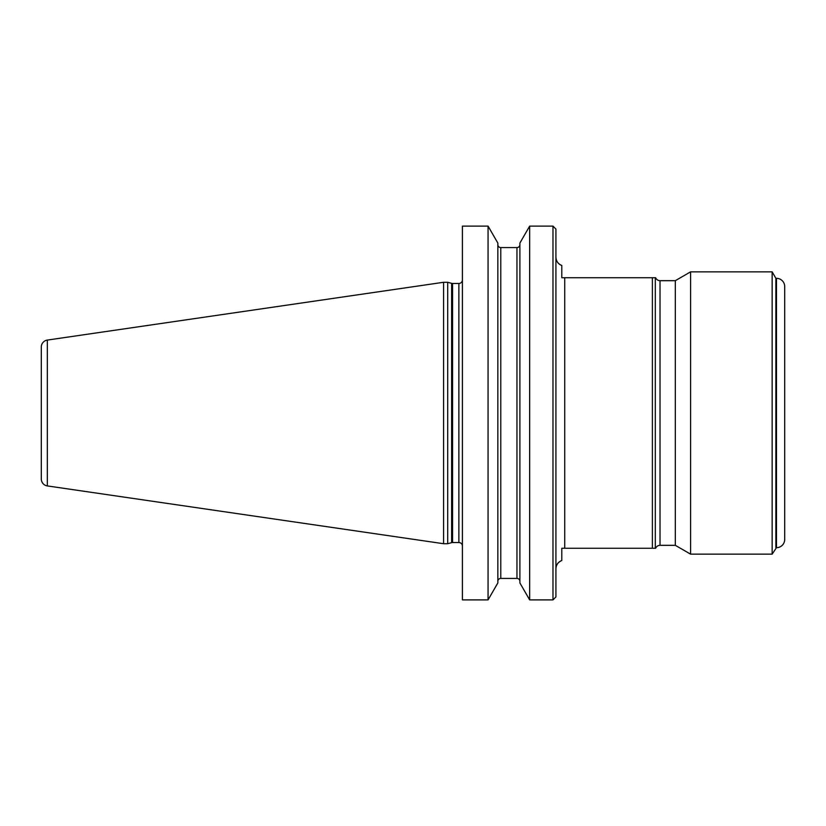 <?xml version="1.0" encoding="UTF-8"?>
<svg xmlns="http://www.w3.org/2000/svg" width="826" height="826" viewBox="0 0 826 826"><rect width="100%" height="100%" fill="white"/><g stroke="black" fill="none" stroke-linecap="round" stroke-linejoin="round"><path stroke-width="1.24" d="M555.919 596.94L555.919 229.06L552.976 226.118L529.662 226.118L529.662 599.882L552.976 599.882L555.919 596.94M488.063 599.882L462.405 599.882L462.405 226.118L488.063 226.118L497.841 243.04L497.841 582.96L488.063 599.882L488.063 226.118M552.976 599.882L552.976 226.118M447.702 282.285L447.702 543.715L443.583 543.715L443.583 282.285L447.702 282.285L451.636 283.339A3.531 3.531 0 0 0 452.555 283.463L458.874 283.463A3.531 3.531 0 0 0 462.405 279.931M447.702 543.715L451.636 542.661A3.531 3.531 0 0 1 452.555 542.537L458.874 542.537A3.531 3.531 0 0 1 462.405 546.069M443.583 282.285L47.34 340.075A7.062 7.062 0 0 0 41.3 347.054L41.3 478.946A7.062 7.062 0 0 0 47.34 485.925L47.34 340.075M443.583 543.715L47.34 485.925M784.7 539.45L784.7 286.55L784.7 539.45A8.229 8.229 0 0 1 776.471 547.679L772.145 554.153L690.598 554.153L675.317 545.325L660.015 545.325A4.708 4.708 0 0 0 655.658 548.268L652.375 548.268L652.375 277.732L655.307 277.732L655.307 548.268M784.7 286.55A8.229 8.229 0 0 0 776.471 278.321L775.882 278.321L775.882 547.679M775.882 278.321L772.145 271.847L772.145 554.153M772.145 271.847L690.598 271.847L690.598 554.153M690.598 271.847L675.317 280.675L675.317 545.325M675.317 280.675L660.015 280.675L660.015 545.325M655.307 277.732L655.658 277.732A4.708 4.708 0 0 0 660.015 280.675M561.794 560.534C558.087 562.072 556.125 564.839 555.919 568.856A8.818 8.818 0 0 1 561.794 560.534L561.794 548.268L652.375 548.268M561.794 265.466L561.794 265.466C558.087 263.928 556.125 261.161 555.919 257.144A8.818 8.818 180 0 0 561.794 265.466L561.794 277.732L652.375 277.732M529.662 599.882L519.895 582.96L519.895 243.04L529.662 226.118M519.895 244.651A2.943 2.943 0 0 1 516.952 247.583L500.783 247.583A2.943 2.943 0 0 1 497.841 244.651M519.895 581.349A2.943 2.943 0 0 0 516.952 578.417L516.952 247.583M497.841 581.349A2.943 2.943 180 0 1 500.783 578.417L516.952 578.417M458.874 283.463L458.874 542.537M452.555 283.463L452.555 542.537M451.636 283.339L451.636 542.661M776.471 278.321L776.471 547.679M564.736 277.732L564.736 548.268M500.783 578.417L500.783 247.583"/></g></svg>
